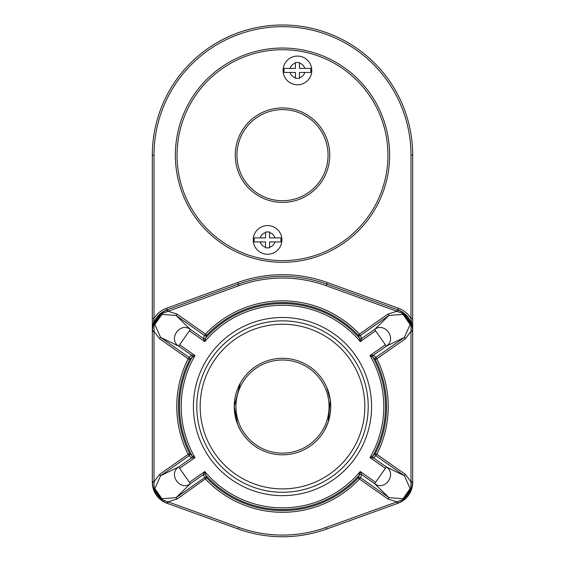<?xml version="1.0" encoding="UTF-8"?>
<svg xmlns="http://www.w3.org/2000/svg" width="565" height="565" viewBox="0 0 565 565"><rect width="100%" height="100%" fill="white"/><g stroke="black" fill="none" stroke-linecap="round" stroke-linejoin="round"><path stroke-width="0.85" d="M328.103 422.338L326.528 426.314M325.963 427.536L325.489 428.482M325.419 428.623L324.91 429.584M324.501 430.325L328.209 422.02L330.292 399.907L326.676 387.159L324.804 383.352M330.292 399.907A48.251 48.251 0 0 0 278.051 358.514A48.251 48.251 0 0 0 234.298 408.792A48.251 48.251 0 0 0 282.5 454.818A48.251 48.251 0 0 0 330.292 399.907M238.953 385.775L240.076 383.571M240.316 383.141L234.249 406.539L237.561 424.145L240.499 430.325M240.083 429.577L239.744 428.927M282.5 453.13A46.57 46.57 0 0 0 322.827 383.282A46.57 46.57 0 0 0 242.173 383.282A46.57 46.57 0 0 0 282.5 453.13M192.036 455.764L194.989 457.579L191.521 457.947A1.688 1.681 -76.8 0 0 192.036 455.764A102.985 102.985 0 0 1 192.029 357.37L189.678 359.566A104.038 104.038 0 0 0 189.678 453.561L188.173 454.324L189.141 455.701A1.688 1.688 134.2 0 0 189.678 453.561L192.036 455.764A1.688 1.688 -47.3 0 1 191.514 457.947L189.141 455.701L160.594 475.737L154.867 488.64L161.929 498.697L176.012 497.694L204.558 477.658L203.252 474.657A1.688 1.681 -173.3 0 1 205.476 474.918L206.755 477.884A104.038 104.038 0 0 0 358.245 477.884L359.474 479.042L360.442 477.658A1.688 1.688 24.4 0 0 358.245 477.884L360.223 471.528L361.748 474.657A1.688 1.681 -6.7 0 0 359.524 474.918L359.524 474.918A1.688 1.688 22.8 0 1 361.748 474.664L360.442 477.658L388.988 497.694L403.071 498.697L403.417 499.354L410.861 488.739L410.995 481.783L412.683 481.783L412.683 155.17A130.183 130.183 0 0 0 282.5 24.987A130.183 130.183 0 0 0 152.317 155.17L152.317 330.772A22.205 22.205 0 0 1 153.376 323.992L160.954 313.201L167.508 309.698L168.08 311.287L161.583 313.78L154.139 324.388L154.005 331.344L152.317 331.344L152.317 318.533L152.317 330.772L153.376 323.992L154.867 324.494L160.594 337.39L159.627 338.774L154.005 331.344L154.005 481.783L152.317 481.783L152.317 331.344M361.748 474.657L374.616 483.689L386.34 466.98C397.223 474 384.935 491.536 374.616 483.689L388.988 497.694L388.021 499.079L359.474 479.042A105.726 105.726 0 0 1 205.526 479.042L204.558 477.658A1.688 1.688 155.6 0 1 206.755 477.884L176.979 499.079L176.012 497.694L190.384 483.689C180.087 491.536 167.77 474.014 178.66 466.98L160.594 475.737L159.627 474.36L154.005 481.783L154.139 488.739L161.583 499.354L160.954 499.933A22.205 22.205 0 0 0 166.972 503.238L160.954 499.933L153.376 489.142L152.317 482.355A22.205 22.205 0 0 0 153.588 489.756M153.694 490.067A22.205 22.205 0 0 0 160.185 499.312M153.92 482.326L152.317 482.355L152.317 481.783M282.5 324.232A82.335 82.335 0 0 1 353.803 447.734A82.335 82.335 0 0 1 211.197 447.734A82.335 82.335 0 0 1 282.5 324.232M282.5 320.856A85.711 85.711 0 0 1 356.727 449.422A85.711 85.711 0 0 1 208.273 449.422A85.711 85.711 0 0 1 282.5 320.856M254.271 241.933L265.536 241.933L265.536 247.844L269.583 247.844L269.583 241.933L280.84 241.933A13.44 13.44 0 0 0 280.84 237.886L269.583 237.886L269.583 231.982L265.536 231.982L265.536 237.886L254.271 237.886A13.44 13.44 0 0 0 254.271 241.933L260.239 241.933A7.592 7.592 0 0 0 265.536 247.23L265.536 247.844M280.84 237.886L274.873 237.886A7.592 7.592 0 0 0 269.583 232.596L269.583 231.982M269.583 247.844L269.583 247.23A7.592 7.592 0 0 0 274.873 241.933L280.84 241.933M265.536 231.982L265.536 232.596A7.592 7.592 0 0 0 260.239 237.886L254.271 237.886M267.556 225.569A14.344 14.344 0 0 1 279.979 247.082A14.344 14.344 0 0 1 255.14 247.082A14.344 14.344 0 0 1 267.556 225.569M284.16 72.454L295.417 72.454L295.417 78.358L299.464 78.358L299.464 72.454L310.729 72.454A13.44 13.44 0 0 0 310.729 68.407L299.464 68.407L299.464 62.503L295.417 62.503L295.417 68.407L284.16 68.407A13.44 13.44 0 0 0 284.16 72.454L290.128 72.454A7.592 7.592 0 0 0 295.417 77.751L295.417 78.358M310.729 68.407L304.761 68.407A7.592 7.592 0 0 0 299.464 63.111L299.464 62.503M412.683 318.533L410.995 318.533L412.683 330.772L411.08 330.8L410.861 324.388L403.417 313.78L396.92 311.287L388.021 314.055L388.988 315.432L374.616 329.444C384.913 321.598 397.23 339.113 386.34 346.147L385.372 344.77L370.011 355.555A101.297 101.297 0 0 1 370.011 457.579L385.372 468.357M397.767 309.804L404.046 313.201L411.624 323.992L412.683 330.772A22.205 22.205 0 0 0 404.815 313.815M152.317 318.533L154.005 318.533L152.317 330.772L153.92 330.8M153.701 323.06A22.205 22.205 0 0 1 160.185 313.815M160.439 313.603A22.205 22.205 0 0 1 166.972 309.895L167.544 311.393M282.5 107.929A47.241 47.241 0 0 1 323.413 178.794A47.241 47.241 0 0 1 241.587 178.794A47.241 47.241 0 0 1 282.5 107.929A47.241 47.241 0 0 1 323.413 178.794A47.241 47.241 0 0 1 241.587 178.794A47.241 47.241 0 0 1 282.5 107.929M282.5 48.032A107.138 107.138 0 0 1 375.287 208.739A107.138 107.138 0 0 1 189.713 208.739A107.138 107.138 0 0 1 282.5 48.032M191.514 355.18L189.141 357.426A1.688 1.688 -134.2 0 1 189.678 359.566L188.173 358.81L189.141 357.426L160.594 337.39L178.66 346.147L191.521 355.18A1.688 1.681 76.8 0 1 192.036 357.363A1.688 1.688 47.3 0 0 191.514 355.18L194.989 355.555L179.628 344.77L178.66 346.147C167.777 339.127 180.066 321.591 190.384 329.444L179.628 344.77M192.036 357.363L194.989 355.555A101.297 101.297 0 0 0 194.989 457.579L179.628 468.357L190.384 483.689L203.252 474.657L204.777 471.528L189.416 482.312M167.508 309.698L238.246 284.131A130.183 130.183 0 0 1 326.754 284.131L398.028 309.895A22.205 22.205 0 0 1 404.046 313.201L403.071 314.43L388.988 315.432L360.442 335.469A1.688 1.688 -24.4 0 1 358.245 335.25A104.038 104.038 0 0 0 206.755 335.25L205.526 334.092L204.558 335.469A1.688 1.688 -155.6 0 0 206.755 335.25L205.476 338.202A1.688 1.688 22.8 0 1 203.252 338.463L204.558 335.469L176.012 315.432L190.384 329.444L203.252 338.47L204.777 341.599A101.297 101.297 0 0 1 360.223 341.599L375.584 330.822L374.616 329.444L361.748 338.47L360.223 341.599L359.524 338.209A1.688 1.681 -173.3 0 0 361.748 338.47L361.748 338.47A1.688 1.688 157.2 0 1 359.524 338.202L358.245 335.25L359.474 334.092L388.021 314.055M373.486 355.18L375.859 357.426A1.688 1.688 -45.8 0 0 375.322 359.566L372.971 357.37A1.688 1.688 -47.3 0 1 373.486 355.18L373.479 355.18A1.688 1.681 -76.8 0 0 372.964 357.363L370.011 355.555L373.479 355.18L386.34 346.147L404.406 337.39L405.373 338.774L376.827 358.81A105.726 105.726 0 0 1 376.827 454.324L405.373 474.36L410.995 481.783L410.995 331.344L405.373 338.774M203.252 474.664A1.688 1.688 157.2 0 1 205.476 474.925L204.777 471.528A101.297 101.297 0 0 0 360.223 471.528L375.584 482.312M412.683 481.783L411.624 489.142L404.046 499.933L398.028 503.238A22.205 22.205 0 0 0 404.561 499.524M388.021 499.079L396.92 501.84L403.417 499.354L404.046 499.933M167.508 503.429L166.972 503.238L167.544 501.741L168.08 501.84L167.508 503.429L238.246 528.995A130.183 130.183 0 0 0 326.754 528.995L397.492 503.429L396.92 501.84L326.182 527.413L326.754 528.995M397.492 309.698L396.92 311.287L326.182 285.721A128.495 128.495 0 0 0 238.818 285.721L168.08 311.287L176.979 314.055L205.526 334.092A105.726 105.726 0 0 1 359.474 334.092L361.748 338.463M403.071 498.697L410.134 488.64L404.406 475.737L386.34 466.98L373.479 457.947A1.688 1.681 76.8 0 1 372.964 455.764L375.322 453.561L376.827 454.324L375.859 455.701A1.688 1.688 45.8 0 1 375.322 453.561A104.038 104.038 0 0 0 375.322 359.566L376.827 358.81L375.859 357.426L404.406 337.39L410.134 324.494L403.071 314.43M373.486 457.947A1.688 1.688 47.3 0 1 372.971 455.764L370.011 457.579L373.486 457.947L375.859 455.701L404.406 475.737L405.373 474.36M372.971 357.37L372.964 357.363A102.985 102.985 0 0 1 372.971 455.764L372.971 455.764M191.514 457.947L178.66 466.98L179.628 468.357M299.464 78.358L299.464 77.751A7.592 7.592 0 0 0 304.761 72.454L310.729 72.454M404.815 499.312A22.205 22.205 0 0 0 411.299 490.067M410.134 488.64L411.624 489.142A22.205 22.205 0 0 0 412.683 482.355L411.08 482.326M397.456 501.741L398.028 503.238L397.492 503.429M295.417 62.503L295.417 63.111A7.592 7.592 0 0 0 290.128 68.407L284.16 68.407M297.444 56.09A14.344 14.344 0 0 1 309.86 77.603A14.344 14.344 0 0 1 285.021 77.603A14.344 14.344 0 0 1 297.444 56.09A14.344 14.344 0 0 1 309.86 77.603A14.344 14.344 0 0 1 285.021 77.603A14.344 14.344 0 0 1 297.444 56.09M359.524 338.209L359.524 338.202A102.985 102.985 0 0 0 205.476 338.202L205.476 338.209A1.688 1.681 -6.7 0 1 203.252 338.47L203.252 338.463M205.476 338.209L204.777 341.599L189.416 330.822M160.954 313.201L161.929 314.43L176.012 315.432L176.979 314.055M161.929 314.43L154.867 324.494M410.134 324.494L411.624 323.992M154.867 488.64L153.376 489.142M167.544 501.741L161.583 499.354L161.929 498.697M176.979 499.079L168.08 501.84L238.818 527.413L238.246 528.995M412.683 331.344L410.995 331.344L411.08 330.8M282.5 109.617A45.553 45.553 0 0 1 321.951 177.947A45.553 45.553 0 0 1 243.049 177.947A45.553 45.553 0 0 1 282.5 109.617M152.317 155.17L154.005 155.17L154.005 318.533A23.892 23.892 0 0 1 166.4 308.306L237.674 282.542A131.871 131.871 0 0 1 327.326 282.542L398.6 308.306L397.456 311.393M327.326 282.542L326.182 285.721M412.683 155.17L410.995 155.17L410.995 318.533A23.892 23.892 0 0 0 398.6 308.306M237.674 282.542L238.818 285.721M154.005 155.17A128.495 128.495 0 0 1 282.5 26.675A128.495 128.495 0 0 1 410.995 155.17M166.4 308.306L166.972 309.895M282.5 49.72A105.45 105.45 0 0 1 373.825 207.899A105.45 105.45 0 0 1 191.175 207.899A105.45 105.45 0 0 1 282.5 49.72M326.182 527.413A128.495 128.495 0 0 1 238.818 527.413M282.5 317.481A89.086 89.086 0 0 1 359.651 451.11A89.086 89.086 0 0 1 205.349 451.11A89.086 89.086 0 0 1 282.5 317.481M385.372 344.77L375.584 330.822M359.524 474.925A102.985 102.985 0 0 1 205.476 474.925M159.627 474.36L188.173 454.324A105.726 105.726 0 0 1 188.173 358.81L159.627 338.774"/></g></svg>
